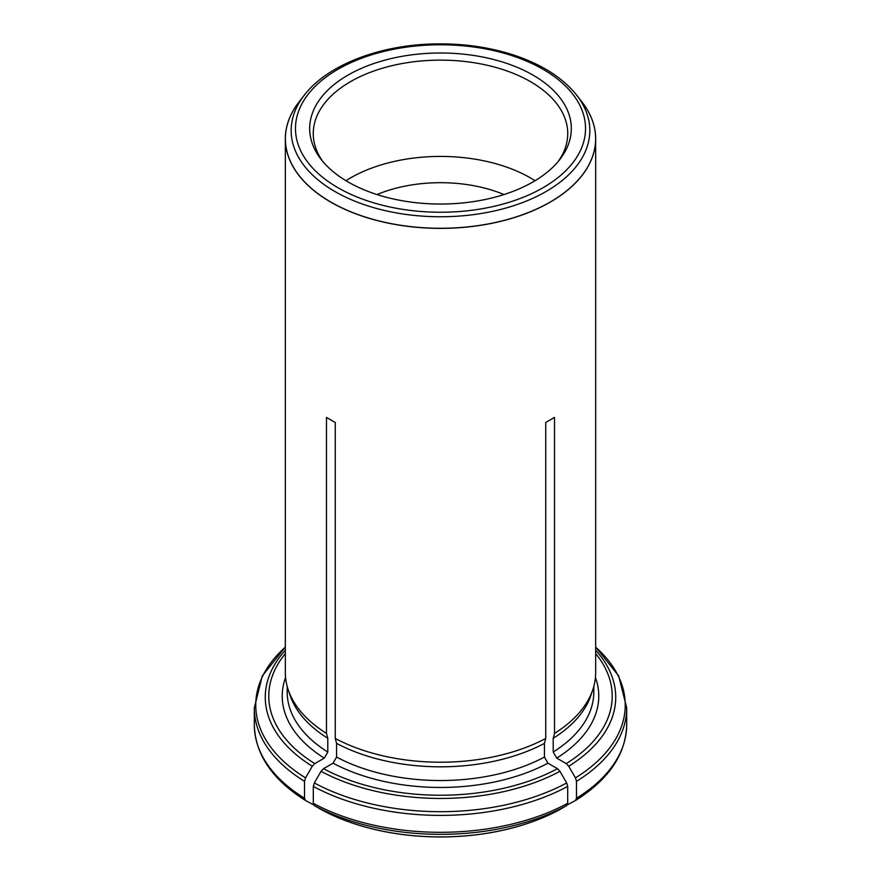 <?xml version="1.0" encoding="UTF-8"?>
<svg xmlns="http://www.w3.org/2000/svg" width="881" height="881" viewBox="0 0 881 881"><rect width="100%" height="100%" fill="white"/><g stroke="black" fill="none" stroke-linecap="round" stroke-linejoin="round"><path stroke-width="1.32" d="M503.998 194.547A108.385 62.573 0 0 0 377.002 194.547M567.375 804.816L575.491 800.499C608.771 779.564 625.84 754.334 626.699 724.81A186.199 107.504 180 0 1 576.471 798.252L576.471 781.337L575.447 777.879L568.719 766.228L566.241 763.607L556.715 758.112L553.202 752.033L553.202 738.311A153.305 88.507 0 0 0 591.019 695.076L592.847 689.614A155.166 89.587 0 0 0 595.666 672.644L595.666 138.791A155.166 89.587 180 0 1 499.879 221.549A155.166 89.587 180 0 1 330.782 202.134A155.166 89.587 180 0 1 326.488 199.547A155.166 89.587 180 0 1 285.334 138.791A155.166 89.587 180 0 1 297.701 103.738A155.166 89.587 180 0 1 298.296 102.956M554.942 812.117A173.766 100.324 180 0 1 544.348 817.061A173.766 100.324 180 0 1 336.652 817.061A173.766 100.324 180 0 1 326.058 812.117M313.625 804.816L305.509 800.499C272.229 779.564 255.16 754.334 254.301 724.81L254.301 707.895A186.199 107.504 0 0 0 304.529 781.337L305.553 777.879L312.281 766.228L314.759 763.607L324.285 758.112L327.798 752.033L327.798 738.311L326.488 733.399L326.488 417.418L335.265 422.484L326.488 417.418M582.704 102.956A155.166 89.587 180 0 1 583.299 103.738A155.166 89.587 180 0 1 595.666 138.791M322.094 810.057L314.33 805.586L313.306 803.318L313.306 786.403L314.33 782.945L321.058 771.304L323.536 768.684L333.062 763.177L336.575 757.098L336.575 743.377L335.265 738.465L335.265 422.484M335.265 738.465A155.166 89.587 0 0 0 545.735 738.465L545.735 422.484L554.512 417.418L545.735 422.484M553.202 738.311L554.512 733.399L554.512 417.418M554.512 733.399A155.166 89.587 0 0 0 592.847 689.614M285.334 138.791L285.334 672.644A155.166 89.587 0 0 0 288.153 689.614A155.166 89.587 0 0 0 326.488 733.399M575.447 800.521L576.471 798.252M336.575 743.377A153.305 88.507 0 0 0 544.425 743.377L545.735 738.465M558.906 810.057L566.67 805.586L567.694 803.318L567.694 786.403L566.67 782.945L559.942 771.304L557.464 768.684L547.938 763.177L544.425 757.098L544.425 743.377M288.153 689.614L289.981 695.076A153.305 88.507 0 0 0 327.798 738.311M305.553 800.521L304.529 798.252L304.529 781.337M347.995 181.915A130.817 75.524 0 0 0 559.92 159.351A130.817 75.524 0 0 0 440.5 52.992A130.817 75.524 0 0 0 321.08 159.351A130.817 75.524 0 0 0 347.995 181.915M345.947 180.715A127.238 73.453 180 0 1 530.472 177.929A127.238 73.453 180 0 1 535.053 180.715M558.213 161.454A127.238 73.453 0 0 0 567.738 133.582A127.238 73.453 0 0 0 440.5 60.128A127.238 73.453 0 0 0 313.262 133.582A127.238 73.453 0 0 0 322.787 161.454M553.202 752.033A153.305 88.507 0 0 0 593.805 692.037L593.805 686.475M556.715 758.112A158.261 91.371 0 0 0 595.435 677.445M566.241 763.607A171.729 99.146 0 0 0 595.666 653.603M576.471 781.337A186.199 107.504 0 0 0 626.699 707.895L618.693 675.925L595.666 647.083M575.447 777.879A184.746 106.656 0 0 0 595.666 647.139M568.719 766.228A175.231 101.172 0 0 0 595.666 650.255M559.061 809.969A173.998 100.456 180 0 1 321.939 809.969M336.575 757.098A153.305 88.507 0 0 0 544.425 757.098M333.062 763.177A158.261 91.371 0 0 0 547.938 763.177M323.536 768.684A171.729 99.146 0 0 0 557.464 768.684M567.694 803.318A186.199 107.504 180 0 1 313.306 803.318M313.306 786.403A186.199 107.504 0 0 0 567.694 786.403M566.67 805.586A184.746 106.656 180 0 1 314.33 805.586M314.33 782.945A184.746 106.656 0 0 0 566.67 782.945M321.058 771.304A175.231 101.172 0 0 0 559.942 771.304M287.195 686.475L287.195 692.037A153.305 88.507 0 0 0 327.798 752.033M285.565 677.445A158.261 91.371 0 0 0 324.285 758.112M285.334 653.603A171.729 99.146 0 0 0 314.759 763.607M304.529 798.252A186.199 107.504 180 0 1 254.301 724.81M285.334 647.139A184.746 106.656 0 0 0 305.553 777.879M285.334 650.255A175.231 101.172 0 0 0 312.281 766.228M304.176 95.346A149.329 86.217 0 0 0 334.901 191.507A149.329 86.217 0 0 0 525.186 201.551A149.329 86.217 0 0 0 576.824 95.346C562.012 76.779 539.359 62.837 508.844 53.521C484.308 46.253 458.318 43.092 430.864 44.05C376.958 45.823 326.466 65.932 304.176 95.346L298.901 102.163A155.122 89.554 0 0 0 330.815 202.046A155.122 89.554 0 0 0 528.468 212.486A155.122 89.554 0 0 0 582.099 102.163L583.299 103.738M337.952 187.719A145.035 83.739 0 0 0 580.59 150.188A145.035 83.739 0 0 0 402.958 47.629A145.035 83.739 0 0 0 337.952 187.719M626.699 724.81L626.699 707.895M544.348 817.061L559.028 810.002M336.652 817.061L321.972 810.002M285.334 647.083L262.307 675.925L254.301 707.895M298.901 102.163L297.701 103.738M576.824 95.346L582.099 102.163"/></g></svg>
